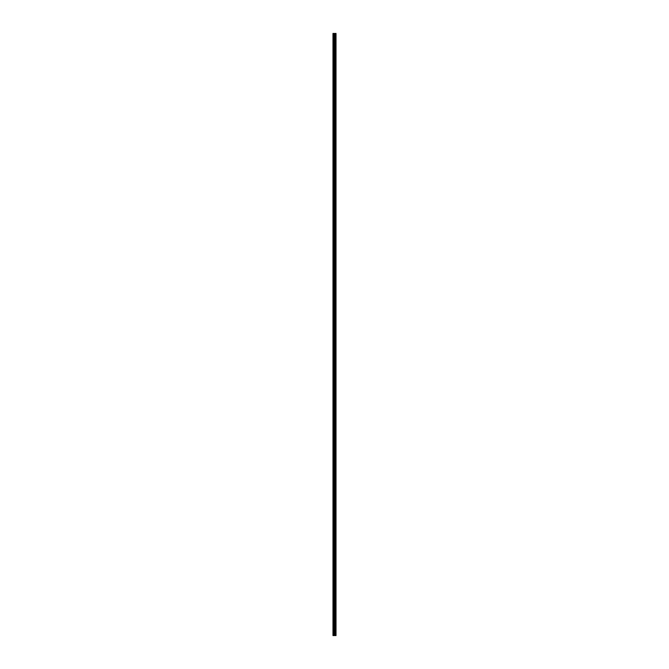 <?xml version="1.0" encoding="UTF-8"?>
<svg xmlns="http://www.w3.org/2000/svg" width="669" height="669" viewBox="0 0 669 669"><rect width="100%" height="100%" fill="white"/><g stroke="black" fill="none" stroke-linecap="round" stroke-linejoin="round"><path stroke-width="1" d="M334.107 635.55L336.014 635.55L336.014 33.45L332.986 33.45L332.986 635.55L334.107 635.55L334.107 33.45M334.893 33.45L334.893 635.55L334.86 33.45M336.014 33.45L336.005 635.55M333.162 635.55L333.162 33.45M335.963 635.55L335.963 33.45M335.704 635.55L335.704 33.45M335.629 635.55L335.629 33.45M335.236 635.55L335.236 33.45M335.161 635.55L335.161 33.45M334.726 635.55L334.726 33.45M334.676 635.55L334.676 33.45M334.157 635.55L334.157 33.45M333.68 635.55L333.68 33.45M333.588 635.55L333.588 33.45"/></g></svg>
